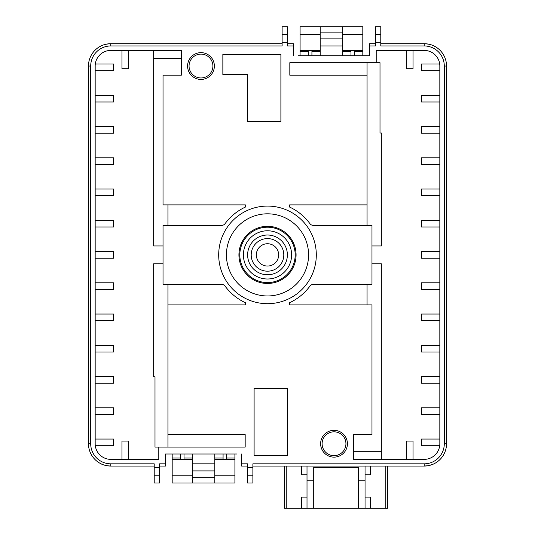 <?xml version="1.0" encoding="UTF-8"?>
<svg xmlns="http://www.w3.org/2000/svg" width="535" height="535" viewBox="0 0 535 535"><rect width="100%" height="100%" fill="white"/><g stroke="black" fill="none" stroke-linecap="round" stroke-linejoin="round"><path stroke-width="0.8" d="M172.183 454.008L172.183 458.027L180.442 458.027M236.918 454.008L165.482 454.008L165.482 466.059L159.57 466.059M214.816 475.22L214.816 459.364L234.912 459.364L234.912 475.22L214.816 475.22L214.816 483.025L192.272 483.025L192.272 459.364L172.183 459.364L172.183 458.027M214.816 454.008L214.816 458.027L223.075 458.027M214.816 459.364L214.816 458.027M226.653 454.008L226.653 459.364L223.075 459.364L223.075 454.008M320.184 55.767L320.184 51.755L311.925 51.755M342.728 34.554L342.728 50.41L362.817 50.41L362.817 34.554L342.728 34.554L342.728 26.75L320.184 26.75L320.184 51.755M320.184 50.41L300.088 50.41L300.088 55.767M354.558 51.755L362.817 51.755L362.817 55.767M362.817 50.41L362.817 51.755M298.082 55.767L369.518 55.767L369.518 43.716L375.43 43.716M376.212 62.689L289.823 62.689L289.823 75.188L367.057 75.188L367.057 204.885L289.616 204.885L289.616 207.072A52.684 52.684 0 0 1 309.892 223.61A4.467 4.467 0 0 0 313.483 225.422L371.972 225.422L371.972 284.352L313.483 284.352A4.467 4.467 0 0 0 309.892 286.165A52.684 52.684 0 0 1 289.616 302.703L289.616 304.89L371.972 304.89L371.972 434.587L353.668 434.587L353.668 459.364L424.208 459.364A15.629 15.629 0 0 0 439.83 443.736L439.83 66.039A15.629 15.629 0 0 0 424.208 50.41L376.212 50.41L376.212 62.689L380.004 62.689L380.004 133.008L381.348 133.008L381.348 245.96L371.972 245.96M158.788 447.086L245.177 447.086L245.177 434.587L167.943 434.587L167.943 304.89L245.384 304.89L245.384 302.703A52.684 52.684 0 0 1 225.108 286.165A4.467 4.467 0 0 0 221.517 284.352L163.028 284.352L163.028 225.422L221.517 225.422A4.467 4.467 0 0 0 225.108 223.61A52.684 52.684 0 0 1 245.384 207.072L245.384 204.885L163.028 204.885L163.028 75.188L181.332 75.188L181.332 50.41L110.792 50.41A15.629 15.629 0 0 0 95.17 66.039L95.17 443.736A15.629 15.629 0 0 0 110.792 459.364L158.788 459.364L158.788 447.086L154.996 447.086L154.996 376.767L153.652 376.767L153.652 263.815L163.028 263.815M371.972 263.815L381.348 263.815L381.348 459.364M406.346 459.364L406.346 441.061L413.047 441.061L413.047 459.364M439.703 445.749L421.526 445.749L421.526 439.048L439.83 439.048M439.83 414.498L421.526 414.498L421.526 407.797L439.83 407.797M439.83 383.241L421.526 383.241L421.526 376.546L439.83 376.546M439.83 351.99L421.526 351.99L421.526 345.296L439.83 345.296M439.83 320.739L421.526 320.739L421.526 314.045L439.83 314.045M439.83 289.488L421.526 289.488L421.526 282.794L439.83 282.794M439.83 258.238L421.526 258.238L421.526 251.537L439.83 251.537M439.83 226.987L421.526 226.987L421.526 220.286L439.83 220.286M439.83 195.73L421.526 195.73L421.526 189.036L439.83 189.036M439.83 164.479L421.526 164.479L421.526 157.785L439.83 157.785M439.83 133.228L421.526 133.228L421.526 126.534L439.83 126.534M439.83 101.978L421.526 101.978L421.526 95.283L439.83 95.283M439.83 70.727L421.526 70.727L421.526 64.026L439.703 64.026M406.346 50.41L406.346 68.714L413.047 68.714L413.047 50.41M163.028 245.96L153.652 245.96L153.652 50.41M128.654 50.41L128.654 68.714L121.953 68.714L121.953 50.41M95.17 70.727L113.474 70.727L113.474 64.026L95.297 64.026M95.17 101.978L113.474 101.978L113.474 95.283L95.17 95.283M95.17 133.228L113.474 133.228L113.474 126.534L95.17 126.534M95.17 164.479L113.474 164.479L113.474 157.785L95.17 157.785M95.17 195.73L113.474 195.73L113.474 189.036L95.17 189.036M95.17 226.987L113.474 226.987L113.474 220.286L95.17 220.286M95.17 258.238L113.474 258.238L113.474 251.537L95.17 251.537M95.17 289.488L113.474 289.488L113.474 282.794L95.17 282.794M95.17 320.739L113.474 320.739L113.474 314.045L95.17 314.045M95.17 351.99L113.474 351.99L113.474 345.296L95.17 345.296M95.17 383.241L113.474 383.241L113.474 376.546L95.17 376.546M95.17 414.498L113.474 414.498L113.474 407.797L95.17 407.797M95.297 445.749L113.474 445.749L113.474 439.048L95.17 439.048M128.654 459.364L128.654 441.061L121.953 441.061L121.953 459.364M241.606 454.008L241.606 463.825L247.524 463.825L247.524 475.22L252.881 475.22L252.881 483.025L247.524 483.025L247.524 475.22M380.786 43.716L424.208 43.716A22.323 22.323 0 0 1 446.531 66.039L446.531 443.736A22.323 22.323 0 0 1 424.208 466.059L424.208 463.825L252.881 463.825L252.881 475.22M424.208 463.825A20.089 20.089 0 0 0 444.297 443.736L444.297 66.039A20.089 20.089 0 0 0 424.208 45.95L380.786 45.95L380.786 26.75L375.43 26.75L375.43 42.345L380.786 42.345M369.518 43.716L369.518 45.95L375.43 45.95L375.43 42.345M293.394 55.767L293.394 45.95L287.476 45.95L287.476 34.554L282.119 34.554L282.119 26.75L287.476 26.75L287.476 34.554M154.214 466.059L110.792 466.059C106.518 465.804 103.275 465.062 101.061 463.825C103.242 465.055 106.485 465.798 110.792 466.059A22.323 22.323 0 0 1 88.469 443.736L88.469 66.039A22.323 22.323 0 0 1 110.792 43.716L110.792 45.95L282.119 45.95L282.119 34.554M110.792 45.95A20.089 20.089 0 0 0 90.703 66.039L90.703 443.736A20.089 20.089 0 0 0 110.792 463.825L154.214 463.825L154.214 483.025L159.57 483.025L159.57 467.43L154.214 467.43M165.482 463.825L159.57 463.825L159.57 467.43M267.861 303.693A48.805 48.805 0 0 0 316.305 254.887A48.805 48.805 0 0 0 267.38 206.082A48.805 48.805 0 0 0 218.695 255.128A48.805 48.805 0 0 0 267.861 303.693M254.105 388.377L254.105 455.345L287.589 455.345L287.589 388.377L254.105 388.377M222.854 74.519L247.411 74.519L247.411 121.398L280.895 121.398L280.895 54.43L222.854 54.43L222.854 74.519M200.979 52.644A13.395 13.395 0 0 0 189.377 72.733A13.395 13.395 0 0 0 212.576 72.733A13.395 13.395 0 0 0 200.979 52.644M334.021 430.341A13.395 13.395 0 0 0 322.424 450.437A13.395 13.395 0 0 0 345.623 450.437A13.395 13.395 0 0 0 334.021 430.341M167.943 434.587L167.943 447.086L167.943 434.587M424.208 43.716C428.481 43.97 431.725 44.713 433.938 45.95C431.758 44.719 428.515 43.977 424.208 43.716L424.208 45.95M101.061 45.95C103.248 44.719 106.492 43.977 110.792 43.716L282.119 43.716M293.394 45.95L293.394 43.716L293.394 45.95M287.476 43.716L293.394 43.716M153.652 58.449L181.332 58.449M353.668 451.326L381.348 451.326M433.938 463.825L433.604 463.985M432.989 464.26L428.294 465.684L424.208 466.059L252.881 466.059M167.943 304.89L167.943 284.352M367.057 62.689L367.057 75.188M367.057 225.422L367.057 204.885M241.606 463.825L241.606 466.059L241.606 463.825M296.076 254.887A28.576 28.576 0 0 1 267.714 283.463A28.576 28.576 0 0 1 238.924 255.028A28.576 28.576 0 0 1 267.426 226.312A28.576 28.576 0 0 1 296.076 254.887M308.575 254.887A41.075 41.075 0 0 0 267.5 213.813A41.075 41.075 0 0 0 226.425 254.887A41.075 41.075 0 0 0 267.5 295.962A41.075 41.075 0 0 0 308.575 254.887M367.057 304.89L367.057 284.352M167.943 204.885L167.943 225.422M334.021 431.825A11.91 11.91 0 0 0 323.702 449.694A11.91 11.91 0 0 0 344.339 449.694A11.91 11.91 0 0 0 334.021 431.825M200.979 54.122A11.91 11.91 0 0 1 211.298 71.998A11.91 11.91 0 0 1 190.661 71.998A11.91 11.91 0 0 1 200.979 54.122M320.184 26.75L300.088 26.75L300.088 50.41M342.728 32.107L320.184 32.107M342.728 26.75L362.817 26.75L362.817 34.554M308.347 51.755L300.088 51.755M342.728 45.95L320.184 45.95M342.728 50.41L342.728 51.755L350.987 51.755M342.728 55.767L342.728 51.755M234.912 454.008L234.912 459.364M234.912 475.22L234.912 483.025L214.816 483.025M226.653 458.027L234.912 458.027M214.816 463.825L192.272 463.825M192.272 483.025L172.183 483.025L172.183 475.22L192.272 475.22M172.183 459.364L172.183 475.22M192.272 459.364L192.272 458.027L184.013 458.027M192.272 454.008L192.272 458.027M256.339 254.887A11.161 11.161 0 0 1 273.077 245.224A11.161 11.161 0 0 1 273.077 264.551A11.161 11.161 0 0 1 256.339 254.887M251.203 254.887A16.297 16.297 0 0 0 275.645 268.998A16.297 16.297 0 0 0 275.645 240.777A16.297 16.297 0 0 0 251.203 254.887A16.297 16.297 120.3 0 0 282.841 260.385A16.297 16.297 120.3 0 0 275.545 240.717A16.297 16.297 120.3 0 0 251.203 254.887M291.368 268.904A27.68 27.68 120.3 0 0 267.707 227.208A27.68 27.68 120.3 0 0 243.425 268.55A27.68 27.68 120.3 0 0 291.368 268.904M370.367 466.059L370.367 474.766L365.051 474.766M307.01 474.766L301.693 474.766L301.693 466.059M365.051 497.089L370.367 497.089L370.367 508.25L387.661 508.25L387.661 466.059M365.051 466.059L365.051 508.25L370.367 508.25M284.399 466.059L284.399 508.25L307.01 508.25L307.01 480.818L313.711 480.818L313.711 508.25L358.356 508.25L358.356 467.496L313.711 467.496L313.711 480.818M301.693 508.25L301.693 497.089L307.01 497.089M307.01 466.059L307.01 480.818M358.356 508.25L365.051 508.25M313.711 474.766L313.711 467.496M358.356 474.766L358.356 467.496M313.711 508.25L307.01 508.25M184.013 454.008L184.013 459.364L180.442 459.364L180.442 454.008M192.272 477.668L214.816 477.668M247.524 466.059L241.606 466.059M354.558 50.41L354.558 55.767M350.987 50.41L350.987 55.767M311.925 50.41L311.925 55.767M308.347 50.41L308.347 55.767M247.524 467.43L252.881 467.43M287.476 42.345L282.119 42.345M110.792 466.059L110.792 463.825M88.469 443.736L90.703 443.736M446.531 443.736L444.297 443.736M446.531 66.039L444.297 66.039M88.469 66.039L90.703 66.039M320.184 38.868L342.728 38.868M300.088 34.554L320.184 34.554M375.43 34.554L380.786 34.554M288.291 267.099A24.108 24.108 120.3 0 0 267.681 230.779A24.108 24.108 120.3 0 0 246.535 266.784A24.108 24.108 120.3 0 0 288.291 267.099M277.304 237.607A19.869 19.869 120.3 0 0 247.631 255.034A19.869 19.869 120.3 0 0 277.558 272.021A19.869 19.869 120.3 0 0 277.304 237.607M385.815 508.25L385.815 466.059M286.245 466.059L286.245 508.25M365.051 480.818L358.356 480.818M214.816 470.907L192.272 470.907M159.57 475.22L154.214 475.22"/></g></svg>
